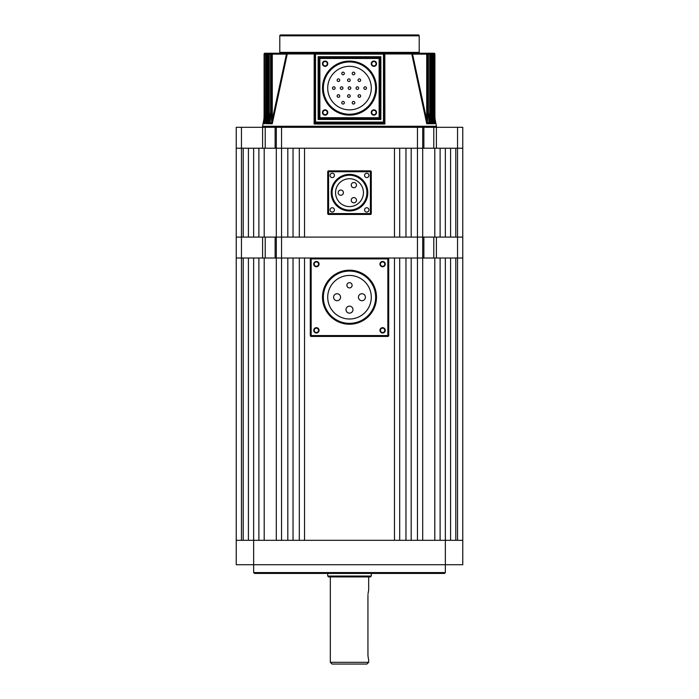 <?xml version="1.0" encoding="UTF-8"?>
<svg xmlns="http://www.w3.org/2000/svg" width="699" height="699" viewBox="0 0 699 699"><rect width="100%" height="100%" fill="white"/><g stroke="black" fill="none" stroke-linecap="round" stroke-linejoin="round"><path stroke-width="1.05" d="M455.8 540.318L455.8 258.01L462.773 258.01L457.548 258.01L457.548 237.101L462.773 237.101L462.773 258.01L462.773 148.223L462.773 237.101L455.8 237.101L455.8 148.223L462.773 148.223L462.773 127.314L462.773 148.223L262.606 148.223L262.606 127.314L265.218 127.314L265.218 148.223M417.46 127.314L422.694 127.314L422.694 237.101L417.46 237.101L417.46 127.314L281.54 127.314L281.54 237.101L258.883 237.101L258.883 148.223L264.196 148.223L264.196 237.101M253.65 572.56L445.35 572.56L444.477 573.433L254.523 573.433L253.65 572.56L253.65 564.722L236.227 564.722L236.227 258.01L241.452 258.01L236.227 258.01L236.227 237.101L241.452 237.101L236.227 237.101L236.227 148.223L241.452 148.223L236.227 148.223L236.227 127.314L262.606 127.314M241.452 127.314L241.452 148.223L262.606 148.223M275.126 148.223L275.126 127.314L265.218 127.314M275.126 127.314L281.54 127.314M422.694 127.314L423.874 127.314L423.874 148.223M433.782 148.223L433.782 127.314L423.874 127.314M433.782 127.314L436.394 127.314L436.394 148.223M457.548 540.318L457.548 258.01L433.782 258.01L433.782 237.101L457.548 237.101L457.548 127.314L436.394 127.314M457.548 127.314L462.773 127.314M433.782 258.01L387.84 258.01L394.463 258.01L394.463 540.318L304.537 540.318L304.537 258.01L311.16 258.01A0.874 0.874 0 0 0 310.286 258.883L310.286 335.555A0.874 0.874 0 0 0 311.16 336.429L387.84 336.429A0.874 0.874 0 0 0 388.714 335.555L388.714 258.883A0.874 0.874 0 0 0 387.84 258.01L275.126 258.01L275.126 237.101L276.306 237.101L276.306 127.314M262.606 258.01L241.452 258.01L241.452 148.223L243.2 148.223L243.2 237.101L241.452 237.101L265.218 237.101L265.218 258.01L262.606 258.01L262.606 237.101M248.425 148.223L253.65 148.223L253.65 237.101L248.425 237.101L248.425 148.223M445.35 237.101L450.575 237.101L450.575 148.223L445.35 148.223L445.35 237.101M434.804 237.101L440.117 237.101L440.117 148.223L434.804 148.223L434.804 237.101L422.694 237.101L423.874 237.101L423.874 258.01M264.196 148.223L287.813 148.223L287.813 237.101L281.54 237.101L422.694 237.101L422.694 258.01L411.187 258.01L411.187 540.318L417.46 540.318L417.46 237.101L411.187 237.101L411.187 148.223L434.804 148.223M405.962 237.101L399.688 237.101L399.688 148.223L405.962 148.223L405.962 237.101M394.463 237.101L304.537 237.101L304.537 148.223L394.463 148.223L394.463 237.101M299.312 237.101L293.038 237.101L293.038 148.223L299.312 148.223L299.312 237.101M379.95 330.33A2.656 2.656 0 0 0 382.606 332.986A2.656 2.656 0 0 0 385.271 330.33A2.656 2.656 0 0 0 382.606 327.674A2.656 2.656 0 0 0 379.95 330.33M380.431 330.33A2.176 2.176 0 0 0 382.606 332.506A2.176 2.176 0 0 0 384.791 330.33A2.176 2.176 0 0 0 382.606 328.154A2.176 2.176 0 0 0 380.431 330.33M313.729 330.33A2.656 2.656 0 0 0 316.394 332.986A2.656 2.656 0 0 0 319.05 330.33A2.656 2.656 0 0 0 316.394 327.674A2.656 2.656 0 0 0 313.729 330.33M314.209 330.33A2.176 2.176 0 0 0 316.394 332.506A2.176 2.176 0 0 0 318.569 330.33A2.176 2.176 0 0 0 316.394 328.154A2.176 2.176 0 0 0 314.209 330.33M313.729 264.108A2.656 2.656 0 0 0 316.394 266.765A2.656 2.656 0 0 0 319.05 264.108A2.656 2.656 0 0 0 316.394 261.452A2.656 2.656 0 0 0 313.729 264.108M314.209 264.108A2.176 2.176 0 0 0 316.394 266.284A2.176 2.176 0 0 0 318.569 264.108A2.176 2.176 0 0 0 316.394 261.933A2.176 2.176 0 0 0 314.209 264.108M379.95 264.108A2.656 2.656 0 0 0 382.606 266.765A2.656 2.656 0 0 0 385.271 264.108A2.656 2.656 0 0 0 382.606 261.452A2.656 2.656 0 0 0 379.95 264.108M380.431 264.108A2.176 2.176 0 0 0 382.606 266.284A2.176 2.176 0 0 0 384.791 264.108A2.176 2.176 0 0 0 382.606 261.933A2.176 2.176 0 0 0 380.431 264.108M365.42 297.224A3.486 3.486 0 0 0 361.933 293.737A3.486 3.486 0 0 0 358.447 297.224A3.486 3.486 0 0 0 361.933 300.71A3.486 3.486 0 0 0 365.42 297.224M352.986 309.648A3.486 3.486 0 0 0 349.5 306.162A3.486 3.486 0 0 0 346.014 309.648A3.486 3.486 0 0 0 349.5 313.135A3.486 3.486 0 0 0 352.986 309.648M340.553 297.224A3.486 3.486 0 0 0 337.067 293.737A3.486 3.486 0 0 0 333.58 297.224A3.486 3.486 0 0 0 337.067 300.71A3.486 3.486 0 0 0 340.553 297.224M352.113 285.306A2.613 2.613 0 0 0 349.5 282.684A2.613 2.613 0 0 0 346.887 285.306A2.613 2.613 0 0 0 349.5 287.918A2.613 2.613 0 0 0 352.113 285.306M327.717 297.224A21.783 21.783 0 0 0 349.5 319.006A21.783 21.783 0 0 0 371.283 297.224A21.783 21.783 0 0 0 349.5 275.441A21.783 21.783 0 0 0 327.717 297.224M375.643 297.224A26.143 26.143 0 0 0 349.5 271.081A26.143 26.143 0 0 0 323.357 297.224A26.143 26.143 0 0 0 349.5 323.357A26.143 26.143 0 0 0 375.643 297.224M368.932 209.91A2.176 2.176 0 0 0 366.748 207.734A2.176 2.176 0 0 0 364.572 209.91A2.176 2.176 0 0 0 366.748 212.094A2.176 2.176 0 0 0 368.932 209.91M368.932 175.405A2.176 2.176 0 0 0 366.748 173.23A2.176 2.176 0 0 0 364.572 175.405A2.176 2.176 0 0 0 366.748 177.59A2.176 2.176 0 0 0 368.932 175.405M334.428 175.405A2.176 2.176 0 0 0 332.252 173.23A2.176 2.176 0 0 0 330.068 175.405A2.176 2.176 0 0 0 332.252 177.59A2.176 2.176 0 0 0 334.428 175.405M334.428 209.91A2.176 2.176 0 0 0 332.252 207.734A2.176 2.176 0 0 0 330.068 209.91A2.176 2.176 0 0 0 332.252 212.094A2.176 2.176 0 0 0 334.428 209.91M351.239 200.202A2.613 2.613 0 0 0 353.86 202.824A2.613 2.613 0 0 0 356.473 200.202A2.613 2.613 0 0 0 353.86 197.59A2.613 2.613 0 0 0 351.239 200.202M351.239 185.113A2.613 2.613 0 0 0 353.86 187.725A2.613 2.613 0 0 0 356.473 185.113A2.613 2.613 0 0 0 353.86 182.5A2.613 2.613 0 0 0 351.239 185.113M338.176 192.662A2.613 2.613 0 0 0 340.789 195.274A2.613 2.613 0 0 0 343.401 192.662A2.613 2.613 0 0 0 340.789 190.049A2.613 2.613 0 0 0 338.176 192.662M335.555 192.662A13.945 13.945 0 0 1 349.5 178.717A13.945 13.945 0 0 1 363.445 192.662A13.945 13.945 0 0 1 349.5 206.598A13.945 13.945 0 0 1 335.555 192.662M366.923 192.662A17.423 17.423 0 0 1 349.5 210.084A17.423 17.423 0 0 1 332.077 192.662A17.423 17.423 0 0 1 349.5 175.231A17.423 17.423 0 0 1 366.923 192.662M327.717 213.571L327.717 171.753A0.874 0.874 0 0 1 328.591 170.879L370.409 170.879A0.874 0.874 0 0 1 371.283 171.753L371.283 213.571A0.874 0.874 0 0 1 370.409 214.444L328.591 214.444A0.874 0.874 0 0 1 327.717 213.571A0.874 0.874 0 0 0 328.591 214.444L328.591 213.571L370.409 213.571L370.409 171.753L328.591 171.753L328.591 213.571L327.717 213.571M268.844 123.12L267.376 123.12L267.28 123.732L269.15 123.732L268.538 122.666L268.46 119.031L268.46 54.12A0.874 0.813 -90 0 1 269.272 53.246L427.535 53.246A0.874 0.874 0 0 1 428.408 54.12L428.33 54.12A0.874 0.795 -90 0 0 427.535 53.246L430.366 53.246A0.874 0.874 0 0 1 431.239 54.12L431.187 54.12A0.874 0.821 -90 0 0 430.366 53.246L432.515 53.246A0.874 0.874 0 0 1 433.389 54.12A0.874 0.839 -90 0 0 432.515 53.246L434.035 53.246A0.874 0.874 0 0 1 434.909 54.12A0.874 0.856 -90 0 0 434.035 53.246L434.035 53.246M267.612 119.311L266.738 123.732L266.476 123.12L265.41 123.207M265.454 121.163L264.965 123.732L264.738 123.12L264.065 123.47M271.902 123.12L271.5 119.774L272.287 119.774L286.459 54.12L272.287 54.12L272.287 119.774L271.981 123.199L270.006 123.12L269.858 123.732L270.032 122.858M428.968 122.858L428.33 111.884L428.33 54.12L429.728 54.12L429.728 53.246A0.874 0.813 90 0 1 430.54 54.12L430.462 122.666L431.554 122.666L431.187 54.12L429.728 54.12L429.728 119.031L430.54 119.031M431.615 123.207L431.554 122.666L431.624 123.12L430.086 123.199L428.408 112.556M433.572 123.339L433.363 54.12L432.873 54.12L432.803 122.666L433.616 123.12L432.463 123.199L432.034 118.28L432.873 118.28M434.935 123.47L434.201 123.207L433.712 117.537L434.568 117.537L434.498 122.666L435.031 122.666L434.927 118.087M434.944 123.566L434.035 123.732L433.546 121.163L434.201 123.207M433.651 123.732L432.262 123.732L431.388 119.311L432.463 123.199M431.72 123.732L429.85 123.732L428.539 117.257L430.086 123.199M427.098 123.12L426.713 119.774L427.5 119.774L427.438 122.666L428.994 123.12L427.098 123.12L427.438 122.666M429.142 123.732L426.748 123.732L427.019 123.199M420.055 53.246L383.48 53.246L384.808 54.277L384.878 123.985L383.48 122.954L315.52 122.954L314.122 123.985L314.192 54.277L315.52 53.246L278.918 53.246A0.874 0.874 0 0 0 279.792 52.373L279.792 35.824A0.874 0.874 0 0 1 280.666 34.95L418.334 34.95A0.874 0.874 0 0 1 419.208 35.824L279.792 35.824M271.981 123.199L272.252 123.732L269.858 123.732M371.239 63.705A2.656 2.656 0 0 0 373.895 66.361A2.656 2.656 0 0 0 376.551 63.705A2.656 2.656 0 0 0 373.895 61.049A2.656 2.656 0 0 0 371.239 63.705M371.719 63.705A2.176 2.176 0 0 0 373.895 65.881A2.176 2.176 0 0 0 376.079 63.705A2.176 2.176 0 0 0 373.895 61.529A2.176 2.176 0 0 0 371.719 63.705M371.239 112.495A2.656 2.656 0 0 0 373.895 115.16A2.656 2.656 0 0 0 376.551 112.495A2.656 2.656 0 0 0 373.895 109.839A2.656 2.656 0 0 0 371.239 112.495M371.719 112.495A2.176 2.176 0 0 0 373.895 114.68A2.176 2.176 0 0 0 376.079 112.495A2.176 2.176 0 0 0 373.895 110.32A2.176 2.176 0 0 0 371.719 112.495M322.449 112.495A2.656 2.656 0 0 0 325.105 115.16A2.656 2.656 0 0 0 327.761 112.495A2.656 2.656 0 0 0 325.105 109.839A2.656 2.656 0 0 0 322.449 112.495M322.921 112.495A2.176 2.176 0 0 0 325.105 114.68A2.176 2.176 0 0 0 327.281 112.495A2.176 2.176 0 0 0 325.105 110.32A2.176 2.176 0 0 0 322.921 112.495M322.449 63.705A2.656 2.656 0 0 0 325.105 66.361A2.656 2.656 0 0 0 327.761 63.705A2.656 2.656 0 0 0 325.105 61.049A2.656 2.656 0 0 0 322.449 63.705M322.921 63.705A2.176 2.176 0 0 0 325.105 65.881A2.176 2.176 0 0 0 327.281 63.705A2.176 2.176 0 0 0 325.105 61.529A2.176 2.176 0 0 0 322.921 63.705M270.015 123.024L270.592 111.884L270.592 54.12A0.874 0.874 0 0 1 271.465 53.246L272.287 53.246L271.465 53.246A0.874 0.795 90 0 0 270.67 54.12L270.67 111.884L270.137 122.666L271.562 122.666M267.368 122.954L267.761 54.12A0.874 0.874 0 0 1 268.634 53.246A0.874 0.821 90 0 0 267.813 54.12L267.446 122.666L268.538 122.666M266.476 123.12L266.127 54.12L265.637 54.12L265.637 113.395L265.611 54.12A0.874 0.874 0 0 1 266.485 53.246L266.966 53.246L266.485 53.246A0.874 0.839 90 0 0 265.637 54.12L265.594 115.92M264.965 53.246A0.874 0.856 90 0 0 264.1 54.12L264.1 114.147L264.091 54.12A0.874 0.874 0 0 1 264.965 53.246L269.272 53.246L269.272 119.031L270.592 112.556M435.582 127.314A0.874 0.874 0 0 0 436.438 126.274L434.935 118.314M263.418 127.314A0.874 0.874 0 0 1 262.562 126.274L436.438 126.274M420.082 53.246A0.874 0.874 0 0 1 419.208 52.373L419.208 35.824M352.209 102.736A1.311 1.311 0 0 1 353.511 101.425A1.311 1.311 0 0 1 354.821 102.736A1.311 1.311 0 0 1 353.511 104.046A1.311 1.311 0 0 1 352.209 102.736M358.037 96.008A1.311 1.311 0 0 1 359.338 94.706A1.311 1.311 0 0 1 360.649 96.008A1.311 1.311 0 0 1 359.338 97.318A1.311 1.311 0 0 1 358.037 96.008M366.494 88.1A1.311 1.311 0 0 0 365.184 86.798A1.311 1.311 0 0 0 363.873 88.1A1.311 1.311 0 0 0 365.184 89.411A1.311 1.311 0 0 0 366.494 88.1M358.648 88.1A1.311 1.311 0 0 0 357.346 86.798A1.311 1.311 0 0 0 356.036 88.1A1.311 1.311 0 0 0 357.346 89.411A1.311 1.311 0 0 0 358.648 88.1M350.811 88.1A1.311 1.311 0 0 0 349.5 86.798A1.311 1.311 0 0 0 348.189 88.1A1.311 1.311 0 0 0 349.5 89.411A1.311 1.311 0 0 0 350.811 88.1M347.578 96.008A1.311 1.311 0 0 1 348.888 94.706A1.311 1.311 0 0 1 350.19 96.008A1.311 1.311 0 0 1 348.888 97.318A1.311 1.311 0 0 1 347.578 96.008M341.75 102.736A1.311 1.311 0 0 1 343.06 101.425A1.311 1.311 0 0 1 344.362 102.736A1.311 1.311 0 0 1 343.06 104.046A1.311 1.311 0 0 1 341.75 102.736M337.119 96.008A1.311 1.311 0 0 1 338.43 94.706A1.311 1.311 0 0 1 339.731 96.008A1.311 1.311 0 0 1 338.43 97.318A1.311 1.311 0 0 1 337.119 96.008M342.964 88.1A1.311 1.311 0 0 0 341.654 86.798A1.311 1.311 0 0 0 340.352 88.1A1.311 1.311 0 0 0 341.654 89.411A1.311 1.311 0 0 0 342.964 88.1M360.649 80.193A1.311 1.311 0 0 0 359.338 78.882A1.311 1.311 0 0 0 358.037 80.193A1.311 1.311 0 0 0 359.338 81.495A1.311 1.311 0 0 0 360.649 80.193M354.821 73.465A1.311 1.311 0 0 0 353.511 72.163A1.311 1.311 0 0 0 352.209 73.465A1.311 1.311 0 0 0 353.511 74.776A1.311 1.311 0 0 0 354.821 73.465M350.19 80.193A1.311 1.311 0 0 0 348.888 78.882A1.311 1.311 0 0 0 347.578 80.193A1.311 1.311 0 0 0 348.888 81.495A1.311 1.311 0 0 0 350.19 80.193M344.362 73.465A1.311 1.311 0 0 0 343.06 72.163A1.311 1.311 0 0 0 341.75 73.465A1.311 1.311 0 0 0 343.06 74.776A1.311 1.311 0 0 0 344.362 73.465M339.731 80.193A1.311 1.311 0 0 0 338.43 78.882A1.311 1.311 0 0 0 337.119 80.193A1.311 1.311 0 0 0 338.43 81.495A1.311 1.311 0 0 0 339.731 80.193M335.127 88.1A1.311 1.311 0 0 0 333.816 86.798A1.311 1.311 0 0 0 332.506 88.1A1.311 1.311 0 0 0 333.816 89.411A1.311 1.311 0 0 0 335.127 88.1M327.717 88.1A21.783 21.783 0 0 0 349.5 109.883A21.783 21.783 0 0 0 371.283 88.1A21.783 21.783 0 0 0 349.5 66.318A21.783 21.783 0 0 0 327.717 88.1M375.643 88.1A26.143 26.143 0 0 0 349.5 61.958A26.143 26.143 0 0 0 323.357 88.1A26.143 26.143 0 0 0 349.5 114.243A26.143 26.143 0 0 0 375.643 88.1M264.065 118.314L262.562 126.274M426.748 123.732L411.763 53.954L412.541 54.12L426.713 119.774L426.713 54.12L412.541 54.12L411.536 53.246M287.464 53.246L286.459 54.12L287.184 54.277L272.252 123.732M270.461 117.257L269.15 123.732M266.738 123.732L265.428 123.339M431.248 114.26L432.034 118.28L432.034 54.12L431.239 54.12L431.632 122.954M433.406 115.92L433.712 54.12L433.633 122.884M271.5 119.774L271.5 54.12L266.966 54.12L266.966 118.28L267.752 114.26M263.951 122.806L264.091 114.147L263.969 122.666L264.502 122.666L264.432 54.12A0.874 0.856 -90 0 1 265.288 53.246L265.288 54.12L264.1 54.12M265.367 122.884L265.611 113.395L265.402 122.666L266.197 122.666M315.52 122.954A0.874 0.874 0 0 1 314.646 122.08L383.48 122.08L383.48 54.12L315.52 54.12L315.52 122.954A0.874 0.874 0 0 1 314.646 122.08L314.646 54.12A0.874 0.874 0 0 1 315.52 53.246L314.646 54.12A0.874 0.874 0 0 1 315.52 53.246L314.664 53.954L286.511 53.954M383.48 122.954A0.874 0.874 0 0 0 384.354 122.08L383.48 122.08L383.48 122.954A0.874 0.874 0 0 0 384.354 122.08L384.354 54.12L383.48 53.246A0.874 0.874 0 0 1 384.354 54.12L383.48 54.12L383.48 53.246A0.874 0.874 0 0 1 384.354 54.12L384.808 54.277M379.994 58.48L379.994 117.729L380.868 119.468L379.129 118.594L319.871 118.594L318.132 119.468L319.006 117.729L319.006 58.48L318.132 56.733L319.871 57.606L379.129 57.606L380.868 56.733L379.994 58.48A0.874 0.874 0 0 0 379.129 57.606L379.129 58.48L319.871 58.48L319.871 117.729L379.129 117.729L379.129 58.48L379.994 58.48A0.874 0.874 0 0 0 379.129 57.606M434.909 54.12L434.9 114.147L434.9 54.12L433.712 54.12L433.712 53.246A0.874 0.856 90 0 1 434.568 54.12L434.568 117.537M432.034 53.246A0.874 0.839 90 0 1 432.873 54.12L432.034 54.12L432.034 53.246M266.127 54.12A0.874 0.839 -90 0 1 266.966 53.246L266.966 54.12L266.127 54.12M428.33 54.12L426.713 54.12L426.713 53.246A0.874 0.786 90 0 1 427.5 54.12L427.5 119.774M412.489 53.954L384.336 53.954L383.734 53.29M271.5 54.12A0.874 0.786 -90 0 1 272.287 53.246L272.287 54.12L271.5 54.12M270.085 122.779L270.216 121.949M383.672 123.103A0.874 0.743 -0 0 0 384.354 122.377L384.878 123.985L314.122 123.985L314.646 122.377A0.874 0.743 -0 0 0 315.328 123.103M314.192 54.277L315.52 54.12L315.52 53.246L314.978 53.43M428.784 121.941L428.915 122.771M264.012 123.732L264.965 123.732M264.432 117.537L265.288 117.537L264.799 123.207M266.127 118.28L266.966 118.28L266.537 123.199M268.46 119.031L269.272 119.031L268.914 123.199M319.871 57.606A0.874 0.874 0 0 0 319.006 58.48L319.871 58.48L319.871 57.606A0.874 0.874 0 0 0 319.006 58.48M319.006 117.729A0.874 0.874 0 0 0 319.871 118.594L319.871 117.729L319.006 117.729A0.874 0.874 0 0 0 319.871 118.594M379.129 118.594A0.874 0.874 0 0 0 379.994 117.729L379.129 117.729L379.129 118.594A0.874 0.874 0 0 0 379.994 117.729M264.738 123.12L264.502 122.666M263.995 123.12L263.969 122.666L263.995 123.12M265.384 123.12L265.402 122.666L265.384 123.12M267.376 123.12L267.446 122.666L267.376 123.12M270.006 123.12L270.137 122.666L270.006 123.12M435.005 123.12L435.031 122.666L435.005 123.12M434.262 123.12L434.498 122.666M432.524 123.12L432.803 122.666M430.156 123.12L430.462 122.666M275.126 258.01L265.218 258.01M275.126 237.101L265.218 237.101M276.306 237.101L281.54 237.101L281.54 540.318L287.813 540.318L287.813 258.01L276.306 258.01L276.306 237.101M433.782 237.101L423.874 237.101M445.35 572.56L445.35 564.722L253.65 564.722L253.65 258.01L248.425 258.01L248.425 540.318M450.575 540.318L450.575 258.01L445.35 258.01L445.35 540.318L462.773 540.318L462.773 564.722L445.35 564.722L445.35 540.318L236.227 540.318M366.923 664.05L332.077 664.05L330.33 662.311L368.67 662.311L366.923 664.05M367.971 594.167L368.67 589.991L368.67 576.92M349.5 576.92L370.409 576.92L371.283 576.046L327.717 576.046L328.591 576.92L349.5 576.92M367.945 595.216L367.945 654.465C368.731 661.21 368.731 661.21 367.945 654.465L368.006 655.968M368.006 656.02L368.312 658.161M368.321 658.213L368.565 659.297M241.452 540.318L241.452 258.01L243.2 258.01L243.2 540.318M440.117 540.318L440.117 258.01L422.694 258.01L422.694 540.318M434.804 258.01L434.804 540.318M405.962 540.318L399.688 540.318L399.688 258.01L405.962 258.01L405.962 540.318M299.312 540.318L293.038 540.318L293.038 258.01L299.312 258.01L299.312 540.318M258.883 540.318L258.883 258.01L264.196 258.01L264.196 540.318M276.306 540.318L276.306 258.01L264.196 258.01M462.773 258.01L462.773 540.318L462.773 258.01M376.508 297.224A27.008 27.008 0 0 1 349.5 324.231A27.008 27.008 0 0 1 322.492 297.224A27.008 27.008 0 0 1 349.5 270.207A27.008 27.008 0 0 1 376.508 297.224M311.16 258.883L311.16 335.555L387.84 335.555L387.84 258.883L310.286 258.883A0.874 0.874 0 0 1 311.16 258.01L311.16 258.883M387.84 258.883L387.84 258.01A0.874 0.874 0 0 1 388.714 258.883L387.84 258.883M310.286 335.555L311.16 335.555L311.16 336.429A0.874 0.874 0 0 1 310.286 335.555M387.84 335.555L388.714 335.555A0.874 0.874 0 0 1 387.84 336.429L387.84 335.555M331.204 192.662A18.296 18.296 0 0 1 349.5 174.366A18.296 18.296 0 0 1 367.796 192.662A18.296 18.296 0 0 1 349.5 210.958A18.296 18.296 0 0 1 331.204 192.662M371.283 213.571A0.874 0.874 0 0 1 370.409 214.444L370.409 213.571L371.283 213.571M370.409 170.879A0.874 0.874 0 0 1 371.283 171.753L370.409 171.753L370.409 170.879M327.717 171.753A0.874 0.874 0 0 1 328.591 170.879L328.591 171.753L327.717 171.753M376.508 88.1A27.008 27.008 0 0 1 349.5 115.117A27.008 27.008 0 0 1 322.492 88.1A27.008 27.008 0 0 1 349.5 61.093A27.008 27.008 0 0 1 376.508 88.1M279.792 52.373L419.208 52.373M318.132 119.468L318.132 56.733L380.868 56.733L380.868 119.468L318.132 119.468M314.218 53.954L314.664 53.954M436.394 237.101L436.394 258.01M276.175 53.954L277.031 53.246M284.406 54.05L286.45 53.246M414.594 54.05L412.55 53.246L414.594 54.05M421.663 53.989L420.44 53.246M417.74 54.033L416.019 53.246M281.26 54.033L282.981 53.246L281.26 54.033M277.337 53.989L278.56 53.246M264.091 114.793L264.082 115.798M264.073 117.021L264.065 118.052M434.935 118.253L434.927 117.083M434.918 115.798L434.909 114.793M434.909 114.147L435.049 122.806M428.985 123.024L428.408 111.884L428.408 54.12M371.283 573.433L371.283 576.046M368.67 659.69L368.67 662.311M330.33 576.92L330.33 662.311M327.717 573.433L327.717 576.046"/></g></svg>
